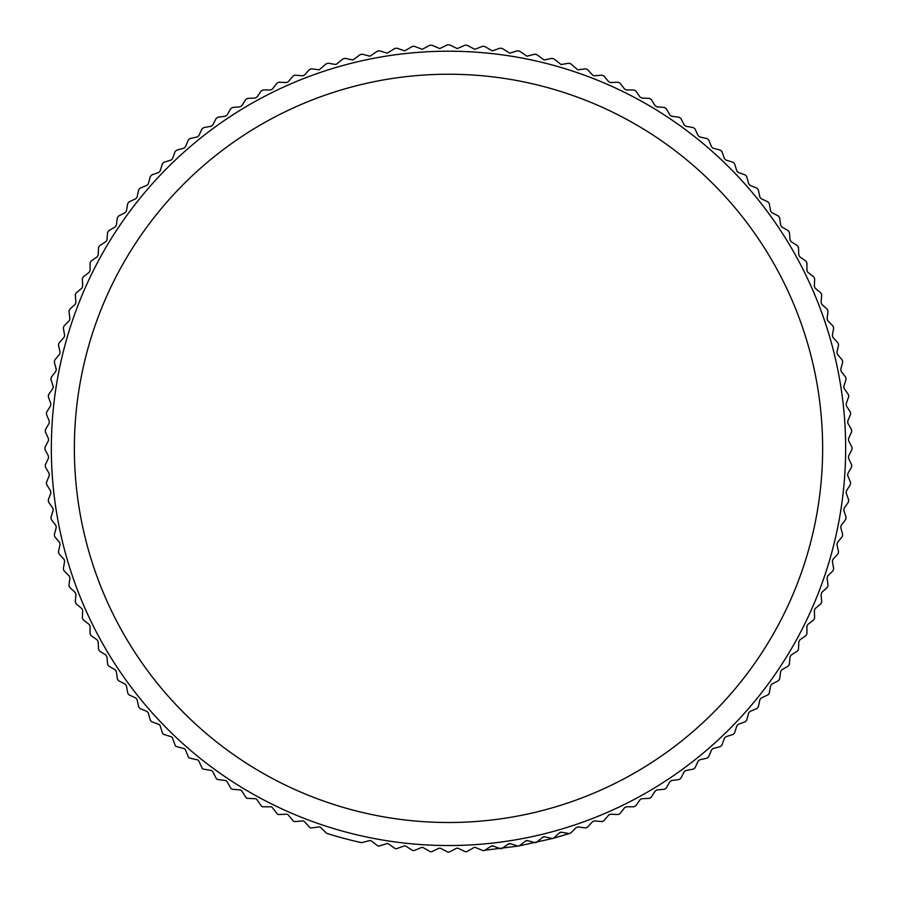 <?xml version="1.0" encoding="UTF-8"?>
<svg xmlns="http://www.w3.org/2000/svg" width="897" height="897" viewBox="0 0 897 897"><rect width="100%" height="100%" fill="white"/><g stroke="black" fill="none" stroke-linecap="round" stroke-linejoin="round"><path stroke-width="1.35" d="M448.5 51.207A397.158 397.158 0 0 1 845.658 448.365A397.158 397.158 0 0 1 448.5 845.535A397.158 397.158 0 0 1 51.342 448.365A397.158 397.158 0 0 1 448.5 51.207M361.603 842.631A2.299 2.299 0 0 1 361.11 842.575A403.785 403.785 0 0 1 327.08 833.459A2.299 2.299 0 0 1 326.149 832.898L320.846 827.595A2.299 2.299 0 0 0 318.917 826.944L311.483 827.92A2.299 2.299 0 0 1 309.487 827.191L304.431 821.663A2.299 2.299 0 0 0 302.524 820.923L295.057 821.585A2.299 2.299 0 0 1 293.095 820.766L288.285 815.025A2.299 2.299 0 0 0 286.412 814.207L278.933 814.532A2.299 2.299 0 0 1 277.005 813.635L272.441 807.692A2.299 2.299 0 0 0 270.614 806.784L263.124 806.784A2.299 2.299 0 0 1 261.229 805.809L256.934 799.664A2.299 2.299 0 0 0 255.152 798.689L247.662 798.364A2.299 2.299 0 0 1 245.823 797.298L241.798 790.975A2.299 2.299 0 0 0 240.048 789.921L232.581 789.27A2.299 2.299 0 0 1 230.787 788.127L227.042 781.635A2.299 2.299 0 0 0 225.349 780.502L217.926 779.527A2.299 2.299 0 0 1 216.177 778.304L212.724 771.655A2.299 2.299 0 0 0 211.075 770.456L203.697 769.155A2.299 2.299 0 0 1 202.004 767.854L198.842 761.06A2.299 2.299 0 0 0 197.25 759.793L189.94 758.167A2.299 2.299 0 0 1 188.303 756.799L185.444 749.881A2.299 2.299 0 0 0 183.907 748.535L176.664 746.596A2.299 2.299 0 0 1 175.106 745.16L172.538 738.119A2.299 2.299 0 0 0 171.069 736.706L163.916 734.452A2.299 2.299 0 0 1 162.413 732.95L160.159 725.808A2.299 2.299 0 0 0 158.758 724.328L151.716 721.771L150.281 720.201L148.341 712.958L146.996 711.433L140.067 708.563L138.699 706.937L137.084 699.615L135.806 698.023L129.011 694.861L127.722 693.179L126.421 685.79L125.21 684.153L118.561 680.688L117.35 678.951L116.363 671.517L115.231 669.824L108.75 666.079L107.606 664.285L106.945 656.817L105.891 655.079L99.578 651.054L98.513 649.204L98.188 641.725L97.201 639.931L91.068 635.637L90.081 633.753L90.081 626.252L89.184 624.435L83.242 619.872L82.333 617.943L82.67 610.453L81.84 608.592L76.099 603.771L75.292 601.809L75.942 594.341L75.202 592.446L69.674 587.378L68.957 585.382L69.932 577.948L69.271 576.02L63.979 570.727L63.339 568.698L64.64 561.32L64.068 559.358L59 553.83L58.451 551.778L60.077 544.468L59.594 542.483L54.773 536.742L54.313 534.668L56.253 527.436L55.861 525.429L51.297 519.486L50.927 517.39L53.181 510.247L52.867 508.229L48.573 502.096L48.292 499.988L50.86 492.946L50.636 490.917L46.61 484.593L46.42 482.485L49.29 475.556L49.156 473.526L45.411 467.034L45.321 464.904L48.483 458.12L48.438 456.08L44.985 449.431L44.985 447.311L48.438 440.662L48.483 438.622L45.321 431.827L45.411 429.708L49.156 423.216L49.29 421.186L46.42 414.257L46.61 412.138L50.636 405.825L50.86 403.796L48.292 396.754L48.573 394.646L52.867 388.502L53.181 386.495L50.927 379.341L51.297 377.256L55.861 371.302L56.253 369.306L54.313 362.074L54.773 360L59.594 354.248L60.077 352.274L58.451 344.964L59 342.901L64.068 337.384L64.64 335.422L63.339 328.044L63.979 326.015L69.271 320.711L69.932 318.783L68.957 311.36L69.674 309.364L75.202 304.296L75.942 302.401L75.292 294.934L76.099 292.971L81.84 288.15L82.67 286.289L82.333 278.799L83.242 276.87L89.184 272.307L90.081 270.479L90.081 262.989L91.068 261.105L97.201 256.8L98.188 255.017L98.513 247.527L99.578 245.688L105.891 241.663L106.945 239.925L107.606 232.458L108.75 230.664L115.231 226.919L116.363 225.225L117.35 217.792L118.561 216.054L125.21 212.589L126.421 210.952L127.722 203.563L129.011 201.881L135.806 198.708L137.084 197.127L138.699 189.805L140.067 188.179L146.996 185.309L148.341 183.784L150.281 176.541L151.716 174.971L158.758 172.403L160.159 170.935L162.413 163.792L163.916 162.29L171.069 160.036L172.538 158.623L175.106 151.582L176.664 150.147L183.907 148.207L185.444 146.861L188.303 139.943L189.94 138.575L197.25 136.949L198.842 135.671L202.004 128.888L203.697 127.587L211.075 126.286L212.724 125.087L216.177 118.438L217.926 117.215L225.349 116.24L227.042 115.108L230.787 108.615L232.581 107.472L240.048 106.821L241.798 105.768L245.823 99.444L247.662 98.378L255.152 98.053L256.934 97.078L261.229 90.933L263.124 89.958L270.614 89.958L272.441 89.05L277.005 83.107L278.933 82.21L286.513 82.535L288.285 81.717L293.095 75.976L295.057 75.157L302.726 75.819L304.431 75.079L309.487 69.551L311.483 68.822L319.22 69.82L326.149 63.844L328.179 63.205L335.949 64.539L343.035 58.877L345.087 58.327L352.902 59.998L360.123 54.65L362.197 54.19L370.035 56.208L377.379 51.163L379.476 50.793L387.313 53.158L394.781 48.438L396.889 48.169L404.715 50.871L412.272 46.476L414.392 46.296L422.195 49.335L429.831 45.276L431.962 45.186L439.721 48.573L447.435 44.85L449.565 44.85L457.279 48.573L465.038 45.186L467.169 45.276L474.805 49.335L482.608 46.296L484.728 46.476L492.285 50.86L500.111 48.169L502.219 48.438L509.687 53.158L517.524 50.793L519.621 51.163L526.965 56.208L534.803 54.19L536.877 54.65L544.098 59.998L551.913 58.327L553.965 58.877L561.051 64.539L568.821 63.205L570.851 63.844L577.78 69.82L585.517 68.822L587.513 69.551L592.569 75.079L594.274 75.819L601.943 75.157L603.905 75.976L608.715 81.717L610.487 82.535L618.067 82.21L619.995 83.107L624.559 89.05L626.386 89.958L633.876 89.958L635.771 90.933L640.066 97.078L641.848 98.053L649.338 98.378L651.177 99.444L655.202 105.768L656.952 106.821L664.419 107.472L666.213 108.615L669.958 115.108L671.651 116.24L679.074 117.215L680.823 118.438L684.276 125.087L685.925 126.286L693.303 127.587L694.996 128.888L698.158 135.671L699.75 136.949L707.06 138.575L708.697 139.943L711.556 146.861L713.093 148.207L720.336 150.147L721.894 151.582L724.462 158.623L725.931 160.036L733.084 162.29L734.587 163.792L736.841 170.935L738.242 172.403L745.284 174.971L746.719 176.541L748.659 183.784L750.004 185.309L756.933 188.179L758.301 189.805L759.916 197.127L761.194 198.708L767.989 201.881L769.278 203.563L770.579 210.952L771.79 212.589L778.439 216.054L779.65 217.792L780.637 225.225L781.769 226.919L788.25 230.664L789.394 232.458L790.055 239.925L791.109 241.663L797.422 245.688L798.487 247.527L798.812 255.017L799.799 256.8L805.932 261.105L806.919 262.989L806.919 270.479L807.816 272.307L813.758 276.87L814.667 278.799L814.33 286.289L815.16 288.15L820.901 292.971L821.708 294.934L821.058 302.401L821.798 304.296L827.326 309.364L828.043 311.36L827.068 318.783L827.729 320.711L833.021 326.015L833.661 328.044L832.36 335.422L832.932 337.384L838 342.901L838.549 344.964L836.923 352.274L837.406 354.248L842.227 360L842.687 362.074L840.747 369.306L841.139 371.302L845.703 377.256L846.073 379.341L843.819 386.495L844.133 388.502L848.427 394.646L848.708 396.754L846.14 403.796L846.364 405.825L850.39 412.138L850.58 414.257L847.71 421.186L847.844 423.216L851.589 429.708L851.679 431.827L848.517 438.622L848.562 440.662L852.015 447.311L852.015 449.431L848.562 456.08L848.517 458.12L851.679 464.904L851.589 467.034L847.844 473.526L847.71 475.556L850.58 482.485L850.39 484.593L846.364 490.917L846.14 492.946L848.708 499.988L848.427 502.096L844.133 508.229L843.819 510.247L846.073 517.39L845.703 519.486L841.139 525.429L840.747 527.436L842.687 534.668L842.227 536.742L837.406 542.483L836.923 544.468L838.549 551.778L838 553.83L832.932 559.358L832.36 561.32L833.661 568.698L833.021 570.727L827.729 576.02L827.068 577.948L828.043 585.382L827.326 587.378L821.798 592.446L821.058 594.341L821.708 601.809L820.901 603.771L815.16 608.592L814.33 610.453L814.667 617.943L813.758 619.872L807.816 624.435L806.919 626.252L806.919 633.753L805.932 635.637L799.799 639.931L798.812 641.725L798.487 649.204L797.422 651.054L791.109 655.079L790.055 656.817L789.394 664.285L788.25 666.079L781.769 669.824L780.637 671.517L779.65 678.951L778.439 680.688L771.79 684.153L770.579 685.79L769.278 693.179L767.989 694.861L761.194 698.023L759.916 699.615L758.301 706.937L756.933 708.563L750.004 711.433L748.659 712.958L746.719 720.201L745.284 721.771L738.242 724.328L736.841 725.808L734.587 732.95L733.084 734.452L725.931 736.706L724.462 738.119L721.894 745.16L720.336 746.596L713.093 748.535L711.556 749.881L708.697 756.799L707.06 758.167L699.75 759.793L698.158 761.06L694.996 767.854L693.303 769.155L685.925 770.456L684.276 771.655L680.823 778.304L679.074 779.527L671.651 780.502L669.958 781.635L666.213 788.127L664.419 789.27L656.952 789.921L655.202 790.975L651.177 797.298L649.338 798.364L641.848 798.689L640.066 799.664L635.771 805.809L633.876 806.784L626.386 806.784L624.559 807.692L619.995 813.635L618.168 814.532L610.588 814.207L608.715 815.025L603.905 820.766L602.134 821.585L594.476 820.923L592.569 821.663L587.513 827.191L585.808 827.942L578.083 826.944L576.154 827.595L570.851 832.898L569.225 833.571L561.444 832.237L559.493 832.797L553.965 837.865A2.299 2.299 0 0 1 551.913 838.415L544.591 836.789L542.618 837.282L536.877 842.092A2.299 2.299 0 0 1 534.803 842.552L527.559 840.612L525.564 841.016L519.621 845.579A2.299 2.299 0 0 1 517.524 845.949L510.371 843.696L508.364 843.999L502.219 848.304A2.299 2.299 0 0 1 500.111 848.573L493.07 846.017L491.051 846.23L484.728 850.266A2.299 2.299 0 0 1 482.608 850.446L475.69 847.575A2.299 2.299 0 0 0 473.65 847.71L467.169 851.455A2.299 2.299 0 0 1 465.038 851.556L458.244 848.383A2.299 2.299 0 0 0 456.214 848.427L449.565 851.892A2.299 2.299 0 0 1 447.435 851.892L440.786 848.427A2.299 2.299 0 0 0 438.756 848.383L431.962 851.556A2.299 2.299 0 0 1 429.831 851.455L423.35 847.71A2.299 2.299 0 0 0 421.31 847.575L414.392 850.446A2.299 2.299 0 0 1 412.272 850.266L405.949 846.23A2.299 2.299 0 0 0 403.93 846.017L396.889 848.573A2.299 2.299 0 0 1 394.781 848.304L388.636 843.999A2.299 2.299 0 0 0 386.629 843.696L379.476 845.949A2.299 2.299 0 0 1 377.379 845.579L371.436 841.016A2.299 2.299 0 0 0 369.441 840.612L362.197 842.552A2.299 2.299 0 0 1 361.603 842.631M448.5 74.238A374.139 374.139 0 0 1 822.639 448.365A374.139 374.139 0 0 1 448.5 822.504A374.139 374.139 0 0 1 74.361 448.365A374.139 374.139 0 0 1 448.5 74.238M491.051 846.23A2.299 2.299 0 0 1 493.07 846.017M508.364 843.999A2.299 2.299 0 0 1 510.371 843.696M525.564 841.016A2.299 2.299 0 0 1 527.559 840.612M542.618 837.282A2.299 2.299 0 0 1 544.591 836.789M559.493 832.797A2.299 2.299 0 0 1 561.444 832.237M484.728 850.266L518.612 846.017L553 838.392L569.225 833.571"/></g></svg>
